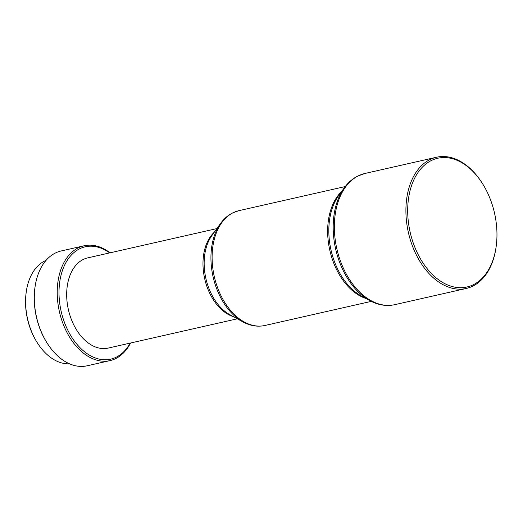 <?xml version="1.0" encoding="UTF-8"?>
<svg xmlns="http://www.w3.org/2000/svg" width="523" height="523" viewBox="0 0 523 523"><rect width="100%" height="100%" fill="white"/><g stroke="black" fill="none" stroke-linecap="round" stroke-linejoin="round"><path stroke-width="0.78" d="M46.07 260.356A53.398 34.989 77.2 0 0 44.632 261.016A53.398 34.989 77.2 0 0 26.242 291.991A53.398 34.989 77.2 0 0 37.996 343.833A53.398 34.989 77.2 0 0 69.526 363.825M110.065 252.812A58.864 38.571 77.2 0 0 84.013 245.79L61.086 250.988A58.864 38.571 77.2 0 0 55.275 253.073A58.864 38.571 77.2 0 0 35.002 287.219A58.864 38.571 77.2 0 0 47.959 344.363A58.864 38.571 77.2 0 0 87.119 365.799L110.046 360.602A58.864 38.571 77.2 0 0 115.858 358.517A58.864 38.571 77.2 0 0 130.521 343.023M84.013 245.79A58.864 38.571 77.2 0 0 78.195 247.876A58.864 38.571 77.2 0 0 60.57 316.278A58.864 38.571 77.2 0 0 110.046 360.602M109.673 252.903A57.602 37.741 77.2 0 0 79.529 248.85A57.602 37.741 77.2 0 0 63.643 320.154A57.602 37.741 77.2 0 0 116.387 357.117A57.602 37.741 77.2 0 0 130.122 343.114M216.868 228.597L87.727 257.878A46.253 30.301 77.2 0 0 83.157 259.519A46.253 30.301 77.2 0 0 69.311 313.264A46.253 30.301 77.2 0 0 108.183 348.089L237.324 318.808M481.65 182.298L481.284 181.736A67.271 44.082 77.2 0 0 436.528 157.233A67.271 44.082 77.2 0 0 429.88 159.62A67.271 44.082 77.2 0 0 409.738 237.795A67.271 44.082 77.2 0 0 466.281 288.454A67.271 44.082 77.2 0 0 472.923 286.068A67.271 44.082 77.2 0 0 496.092 247.046L496.183 246.379A66.009 43.252 77.2 0 0 481.65 182.298A66.009 43.252 77.2 0 0 431.214 160.594A66.009 43.252 77.2 0 0 413.007 242.312A66.009 43.252 77.2 0 0 473.452 284.669A66.009 43.252 77.2 0 0 496.183 246.379M35.002 287.219L34.91 287.879A57.602 37.741 77.2 0 0 47.586 343.801L47.959 344.363M26.242 291.991L26.15 292.658A52.137 34.158 77.2 0 0 37.623 343.271L37.996 343.833M214.286 232.212A46.253 30.301 77.2 0 0 204.702 278.779A46.253 30.301 77.2 0 0 233.435 316.657M264.926 325.483A58.864 38.571 77.2 0 1 215.456 281.158A58.864 38.571 77.2 0 1 233.081 212.756A58.864 38.571 77.2 0 1 238.893 210.671L232.539 212.946C227.838 215.332 223.805 218.882 220.445 223.589L211.789 235.716A46.822 30.68 77.2 0 0 229.669 314.578L242.705 321.782C250.086 325.842 257.493 327.071 264.926 325.483L371.252 301.379M341.545 191.601A58.864 38.571 77.2 0 0 329.843 250.406A58.864 38.571 77.2 0 0 365.76 298.411M394.721 304.68A67.271 44.082 77.2 0 1 338.178 254.021A67.271 44.082 77.2 0 1 358.32 175.846A67.271 44.082 77.2 0 1 364.969 173.459L357.784 176.035C352.515 178.709 347.978 182.677 344.18 187.947L338.616 195.674A59.426 38.937 77.2 0 0 361.36 296.005L369.722 300.575C378.044 305.099 386.379 306.465 394.721 304.68L466.281 288.454M344.18 187.947A66.709 43.71 77.2 0 0 369.722 300.575M220.445 223.589A58.295 38.199 77.2 0 0 242.705 321.782M238.893 210.671L345.219 186.561M364.969 173.459L436.528 157.233"/></g></svg>
